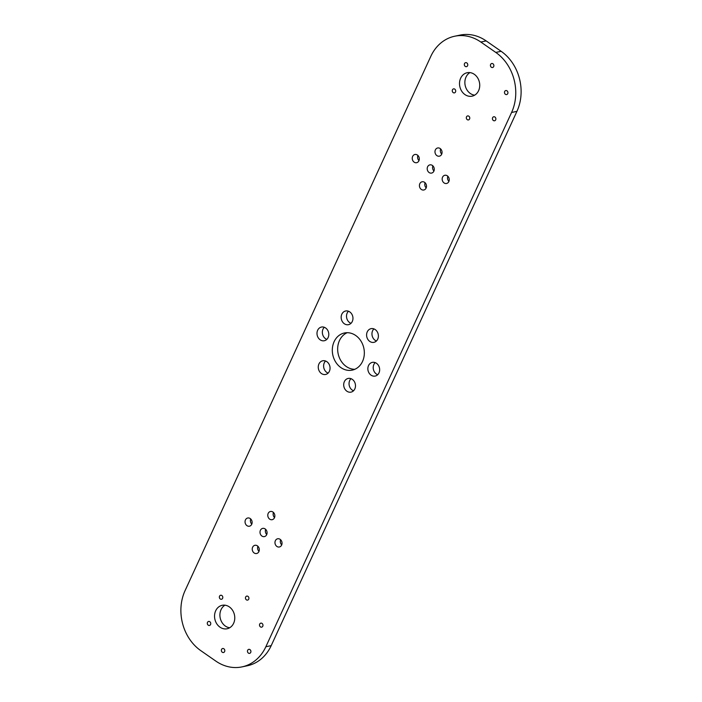 <?xml version="1.0" encoding="UTF-8"?>
<svg xmlns="http://www.w3.org/2000/svg" width="702" height="702" viewBox="0 0 702 702"><rect width="100%" height="100%" fill="white"/><g stroke="black" fill="none" stroke-linecap="round" stroke-linejoin="round"><path stroke-width="1.05" d="M468.839 116.19A2.045 1.711 -101.8 0 0 467.242 119.656A2.045 1.711 -101.8 0 0 468.839 116.19M454.782 89.145A2.045 1.711 -101.8 0 0 453.194 92.611A2.045 1.711 -101.8 0 0 454.782 89.145M466.839 62.934A2.045 1.711 -101.8 0 0 465.242 66.4A2.045 1.711 -101.8 0 0 466.839 62.934M492.944 63.777A2.045 1.711 -101.8 0 0 491.356 67.243A2.045 1.711 -101.8 0 0 492.944 63.777M507.002 90.83A2.045 1.711 -101.8 0 0 505.405 94.296A2.045 1.711 -101.8 0 0 507.002 90.83M494.945 117.041A2.045 1.711 -101.8 0 0 493.357 120.507A2.045 1.711 -101.8 0 0 494.945 117.041M262.039 623.42A2.045 1.711 -101.8 0 0 260.442 626.886A2.045 1.711 -101.8 0 0 262.039 623.42M249.982 649.622A2.045 1.711 -101.8 0 0 248.394 653.088A2.045 1.711 -101.8 0 0 249.982 649.622M223.877 648.78A2.045 1.711 -101.8 0 0 222.28 652.246A2.045 1.711 -101.8 0 0 223.877 648.78M209.819 621.726A2.045 1.711 -101.8 0 0 208.231 625.192A2.045 1.711 -101.8 0 0 209.819 621.726M221.876 595.524A2.045 1.711 -101.8 0 0 220.279 598.99A2.045 1.711 -101.8 0 0 221.876 595.524M247.982 596.367A2.045 1.711 -101.8 0 0 246.393 599.833A2.045 1.711 -101.8 0 0 247.982 596.367M376.474 363.303A6.994 5.853 -101.8 0 0 372.323 362.381A6.994 5.853 -101.8 0 0 367.892 367.918A6.994 5.853 -101.8 0 0 371.033 375.14A6.994 5.853 -101.8 0 0 375.184 376.07A6.994 5.853 -101.8 0 0 379.615 370.524A6.994 5.853 -101.8 0 0 376.474 363.303M375.166 362.618A6.994 5.853 -101.8 0 0 376.386 374.026A6.994 5.853 -101.8 0 0 377.694 374.71M352.316 379.37A6.994 5.853 -101.8 0 0 348.157 378.439A6.994 5.853 -101.8 0 0 343.734 383.976A6.994 5.853 -101.8 0 0 346.867 391.198A6.994 5.853 -101.8 0 0 351.018 392.128A6.994 5.853 -101.8 0 0 355.449 386.591A6.994 5.853 -101.8 0 0 352.316 379.37M351 378.676A6.994 5.853 -101.8 0 0 352.22 390.084A6.994 5.853 -101.8 0 0 353.536 390.768M326.878 361.705A6.994 5.853 -101.8 0 0 322.727 360.775A6.994 5.853 -101.8 0 0 318.296 366.312A6.994 5.853 -101.8 0 0 321.437 373.534A6.994 5.853 -101.8 0 0 325.588 374.464A6.994 5.853 -101.8 0 0 330.019 368.927A6.994 5.853 -101.8 0 0 326.878 361.705M325.57 361.012A6.994 5.853 -101.8 0 0 326.79 372.42A6.994 5.853 -101.8 0 0 328.097 373.104M325.614 327.974A6.994 5.853 -101.8 0 0 321.463 327.053A6.994 5.853 -101.8 0 0 317.032 332.59A6.994 5.853 -101.8 0 0 320.173 339.812A6.994 5.853 -101.8 0 0 324.324 340.733A6.994 5.853 -101.8 0 0 328.755 335.196A6.994 5.853 -101.8 0 0 325.614 327.974M324.306 327.29A6.994 5.853 -101.8 0 0 325.526 338.697A6.994 5.853 -101.8 0 0 326.834 339.382M349.78 311.916A6.994 5.853 -101.8 0 0 345.63 310.995A6.994 5.853 -101.8 0 0 341.198 316.532A6.994 5.853 -101.8 0 0 344.34 323.754A6.994 5.853 -101.8 0 0 348.49 324.675A6.994 5.853 -101.8 0 0 352.922 319.138A6.994 5.853 -101.8 0 0 349.78 311.916M348.464 311.232A6.994 5.853 -101.8 0 0 349.684 322.63A6.994 5.853 -101.8 0 0 351 323.324M375.21 329.58A6.994 5.853 -101.8 0 0 371.06 328.659A6.994 5.853 -101.8 0 0 366.628 334.196A6.994 5.853 -101.8 0 0 369.77 341.418A6.994 5.853 -101.8 0 0 373.92 342.339A6.994 5.853 -101.8 0 0 378.352 336.802A6.994 5.853 -101.8 0 0 375.21 329.58M373.903 328.896A6.994 5.853 -101.8 0 0 375.122 340.294A6.994 5.853 -101.8 0 0 376.43 340.988M432.371 165.435A4.194 3.51 -101.8 0 0 429.878 164.873A4.194 3.51 -101.8 0 0 427.228 168.199A4.194 3.51 -101.8 0 0 429.106 172.534A4.194 3.51 -101.8 0 0 431.598 173.087A4.194 3.51 -101.8 0 0 434.257 169.761A4.194 3.51 -101.8 0 0 432.371 165.435M432.88 165.847A4.194 3.51 -101.8 0 0 433.959 170.998M447.332 175.825A4.194 3.51 -101.8 0 0 444.84 175.272A4.194 3.51 -101.8 0 0 442.181 178.589A4.194 3.51 -101.8 0 0 444.068 182.924A4.194 3.51 -101.8 0 0 446.56 183.476A4.194 3.51 -101.8 0 0 449.219 180.16A4.194 3.51 -101.8 0 0 447.332 175.825M447.841 176.237A4.194 3.51 -101.8 0 0 448.911 181.388M440.154 148.526A4.194 3.51 -101.8 0 0 437.662 147.973A4.194 3.51 -101.8 0 0 435.003 151.29A4.194 3.51 -101.8 0 0 436.881 155.625A4.194 3.51 -101.8 0 0 439.373 156.177A4.194 3.51 -101.8 0 0 442.032 152.86A4.194 3.51 -101.8 0 0 440.154 148.526M440.654 148.938A4.194 3.51 -101.8 0 0 441.733 154.089M417.418 155.045A4.194 3.51 -101.8 0 0 414.926 154.484A4.194 3.51 -101.8 0 0 412.267 157.81A4.194 3.51 -101.8 0 0 414.145 162.144A4.194 3.51 -101.8 0 0 416.637 162.697A4.194 3.51 -101.8 0 0 419.296 159.372A4.194 3.51 -101.8 0 0 417.418 155.045M417.918 155.458A4.194 3.51 -101.8 0 0 418.997 160.609M424.596 182.336A4.194 3.51 -101.8 0 0 422.104 181.783A4.194 3.51 -101.8 0 0 419.445 185.109A4.194 3.51 -101.8 0 0 421.332 189.443A4.194 3.51 -101.8 0 0 423.824 189.996A4.194 3.51 -101.8 0 0 426.483 186.671A4.194 3.51 -101.8 0 0 424.596 182.336M425.105 182.757A4.194 3.51 -101.8 0 0 426.175 187.908M272.955 512.039A4.194 3.51 -101.8 0 0 270.463 511.486A4.194 3.51 -101.8 0 0 267.804 514.803A4.194 3.51 -101.8 0 0 269.691 519.138A4.194 3.51 -101.8 0 0 272.183 519.691A4.194 3.51 -101.8 0 0 274.833 516.374A4.194 3.51 -101.8 0 0 272.955 512.039M273.455 512.451A4.194 3.51 -101.8 0 0 274.535 517.602M250.219 518.55A4.194 3.51 -101.8 0 0 247.727 517.997A4.194 3.51 -101.8 0 0 245.068 521.323A4.194 3.51 -101.8 0 0 246.955 525.658A4.194 3.51 -101.8 0 0 249.438 526.21A4.194 3.51 -101.8 0 0 252.097 522.885A4.194 3.51 -101.8 0 0 250.219 518.55M250.719 518.971A4.194 3.51 -101.8 0 0 251.799 524.122M257.397 545.849A4.194 3.51 -101.8 0 0 254.905 545.296A4.194 3.51 -101.8 0 0 252.255 548.622A4.194 3.51 -101.8 0 0 254.133 552.957A4.194 3.51 -101.8 0 0 256.625 553.509A4.194 3.51 -101.8 0 0 259.284 550.184A4.194 3.51 -101.8 0 0 257.397 545.849M257.906 546.27A4.194 3.51 -101.8 0 0 258.985 551.412M280.133 539.338A4.194 3.51 -101.8 0 0 277.641 538.776A4.194 3.51 -101.8 0 0 274.991 542.102A4.194 3.51 -101.8 0 0 276.869 546.437A4.194 3.51 -101.8 0 0 279.361 546.99A4.194 3.51 -101.8 0 0 282.02 543.664A4.194 3.51 -101.8 0 0 280.133 539.338M280.642 539.75A4.194 3.51 -101.8 0 0 281.721 544.901M265.18 528.948A4.194 3.51 -101.8 0 0 262.688 528.387A4.194 3.51 -101.8 0 0 260.03 531.712A4.194 3.51 -101.8 0 0 261.907 536.047A4.194 3.51 -101.8 0 0 264.4 536.6A4.194 3.51 -101.8 0 0 267.058 533.274A4.194 3.51 -101.8 0 0 265.18 528.948M265.681 529.361A4.194 3.51 -101.8 0 0 266.76 534.512M224.973 605.185A11.987 10.03 -101.8 0 0 219.901 615.312A11.987 10.03 -101.8 0 0 225.351 626.061A11.987 10.03 -101.8 0 0 229.694 627.755M229.326 606.888A11.987 10.03 -101.8 0 0 222.209 605.299A11.987 10.03 -101.8 0 0 214.61 614.794A11.987 10.03 -101.8 0 0 219.998 627.176A11.987 10.03 -101.8 0 0 227.115 628.764A11.987 10.03 -101.8 0 0 234.705 619.269A11.987 10.03 -101.8 0 0 229.326 606.888M469.936 72.604A11.987 10.03 -101.8 0 0 464.864 82.722A11.987 10.03 -101.8 0 0 470.314 93.471A11.987 10.03 -101.8 0 0 474.657 95.174M474.289 74.298A11.987 10.03 -101.8 0 0 467.172 72.718A11.987 10.03 -101.8 0 0 459.573 82.213A11.987 10.03 -101.8 0 0 464.961 94.586A11.987 10.03 -101.8 0 0 472.077 96.174A11.987 10.03 -101.8 0 0 479.668 86.679A11.987 10.03 -101.8 0 0 474.289 74.298M347.174 332.704A18.972 15.874 -101.8 0 0 337.662 348.517A18.972 15.874 -101.8 0 0 346.288 366.505A18.972 15.874 -101.8 0 0 354.826 369.296M355.712 335.495A18.972 15.874 -101.8 0 0 344.436 332.985A18.972 15.874 -101.8 0 0 332.415 348.017A18.972 15.874 -101.8 0 0 340.935 367.62A18.972 15.874 -101.8 0 0 352.211 370.13A18.972 15.874 -101.8 0 0 364.233 355.098A18.972 15.874 -101.8 0 0 355.712 335.495M185.065 590.645A43.936 36.767 -101.8 0 0 200.869 650.701L215.821 661.091A43.936 36.767 -101.8 0 0 241.927 666.9A43.936 36.767 -101.8 0 0 265.847 646.753L511.582 112.478A43.936 36.767 -101.8 0 0 495.779 52.422L480.826 42.032A43.936 36.767 -101.8 0 0 454.721 36.223A43.936 36.767 -101.8 0 0 430.8 56.362L185.065 590.645M241.927 666.9L247.279 665.777A43.936 36.767 -101.8 0 0 271.2 645.638L516.935 111.355A43.936 36.767 -101.8 0 0 501.131 51.299L486.179 40.909A43.936 36.767 -101.8 0 0 460.073 35.1L454.721 36.223M265.847 646.753L271.2 645.638M511.582 112.478L516.935 111.355M495.779 52.422L501.131 51.299M480.826 42.032L486.179 40.909"/></g></svg>
